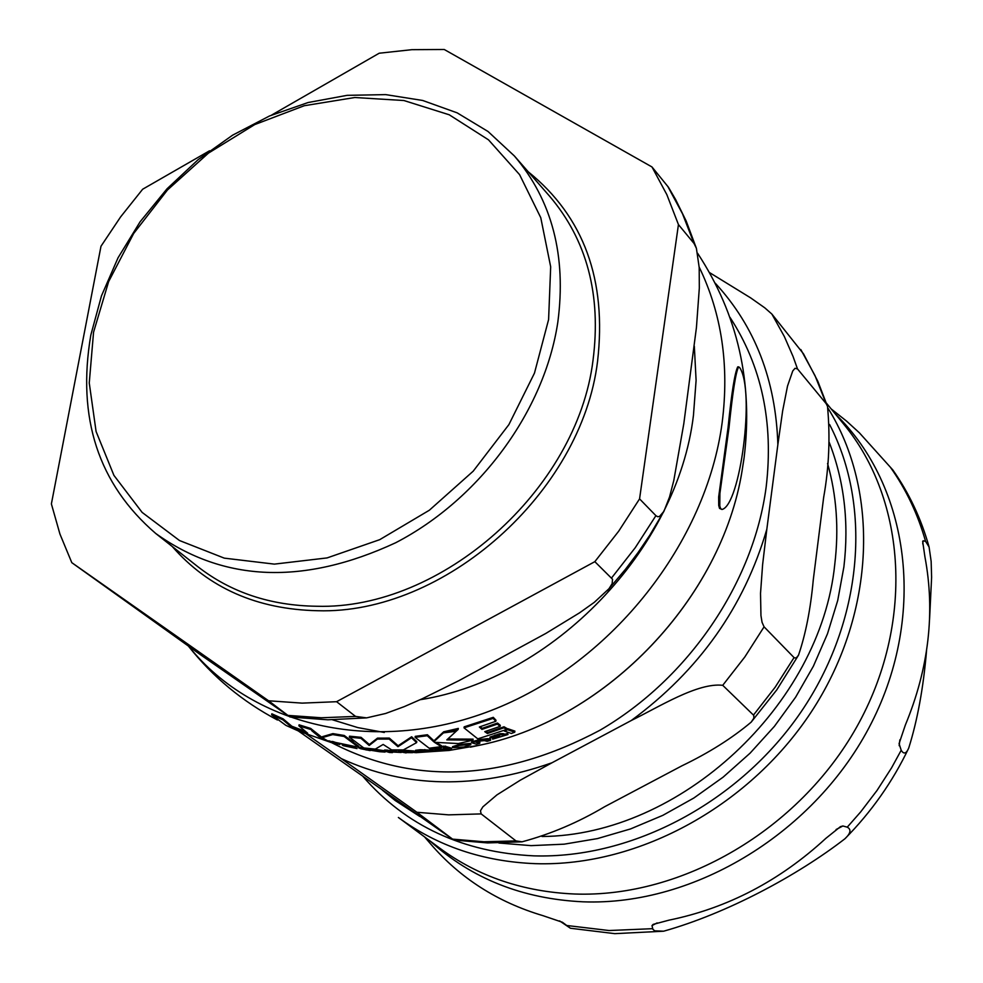 <?xml version="1.0" encoding="UTF-8"?>
<svg xmlns="http://www.w3.org/2000/svg" width="983" height="983" viewBox="0 0 983 983"><rect width="100%" height="100%" fill="white"/><g stroke="black" fill="none" stroke-linecap="round" stroke-linejoin="round"><path stroke-width="1.47" d="M739.757 367.679L738.675 366.868C735.911 371.365 732.704 391.541 729.042 427.396L719.9 493.478L719.789 506.036L720.625 508.592L722.001 509.464C740.15 505.545 755.313 391.283 739.757 367.679M502.952 734.706L499.683 734.743L489.89 738.061L499.634 735.837L492.68 739.13L508.014 734.522L504.955 735.272L502.952 734.706L503.099 733.662L505.115 734.215L507.597 733.33L508.014 734.522M385.053 752.081L368.797 749.943L379.536 751.7L385.053 752.081L385.189 751.245M427.9 750.975L415.416 751.27L424.754 751.233L418.303 752.302L432.901 751.491L427.9 750.975L428.047 750.004L433.061 750.508L432.901 751.491M470.452 744.426L459.196 745.47L452.401 747.67L463.915 746.994L470.82 744.721L470.611 743.418L470.82 744.721M344.099 736.451L332.709 734.584L322.191 737.655L327.499 740.764L358.574 747.264L344.099 736.451L344.259 735.481L358.721 746.294L358.574 747.264M310.456 729.386L298.893 725.835L307.679 733.232L291.705 727.248L282.871 719.826L271.652 714.813L285.918 725.38L299.016 731.254L330.779 742.386L318.824 736.513L311.869 730.787L310.628 728.403L322.203 737.582M271.652 714.813L271.824 713.793L283.043 718.819L291.865 726.253L304.963 731.254M282.871 719.826L283.043 718.819M291.705 727.248L291.865 726.253M298.893 725.835L299.065 724.827L310.628 728.403M303.071 732.704L299.016 731.254M332.745 742.902L330.779 742.386M322.191 737.655L322.363 736.685L332.881 733.613L344.259 735.481M332.709 734.584L332.881 733.613M441.244 746.638L434.449 742.312L458.361 743.553L472.921 740.15L446.798 739.892L458.164 729.423L443.517 732.802L433.798 741.809L427.249 735.726L415.084 737.324L429.153 748.21L441.244 746.638L441.404 745.655L436.182 742.497M415.084 737.324L415.244 736.353L427.408 734.743L433.958 740.826L443.677 731.807L458.311 728.415L458.164 729.423M427.249 735.726L427.408 734.743M433.798 741.809L433.958 740.826M443.517 732.802L443.677 731.807M472.921 740.15L473.081 739.142L447.929 738.97M452.401 747.67L452.561 746.675L459.344 744.475L470.611 743.418M487.433 733.49L484.766 731.659L500.138 726.363L497.349 724.09L481.953 729.398L479.36 726.99L495.837 721.276L493.122 718.389L464.025 727.862L477.799 738.86L506.724 729.46L506.872 728.415L504.009 726.769L503.849 727.813L487.433 733.49L487.58 732.47L504.009 726.769M464.025 727.862L464.173 726.842L493.282 717.332L495.997 720.232L495.837 721.276M493.122 718.389L493.282 717.332M481.953 729.398L482.112 728.366L497.509 723.046L500.298 725.319L500.138 726.363M480.269 726.695L482.112 728.366M497.349 724.09L497.509 723.046M506.724 729.46L503.849 727.813M485.848 731.315L487.58 732.47M415.416 751.27L415.563 750.299L420.233 749.734L428.047 750.004M424.681 750.545L424.828 749.574M432.323 751.356L432.471 750.361M384.095 751.848L384.439 750.914M368.797 749.943L368.957 748.972L374.154 749.157L383.444 750.582L383.407 751.59M383.53 750.852L384.255 750.865M347.38 746.318L357.026 748.567L343.731 745.765M339.282 744.426L339.454 743.443L346.409 744.979M342.33 745.126L342.489 744.143M342.956 745.347L343.116 744.377M352.467 746.318L354.998 747.043M499.683 734.743L499.843 733.699L503.099 733.662M507.449 734.387L507.597 733.33M489.89 738.061L490.05 737.041L499.843 733.699M492.839 738.098L495.874 736.341M479.655 741.084L484.422 740.604L487.15 741.329L490.468 740.371L487.752 739.646L479.937 740.506L471.607 742.718L476.362 744.168L479.741 743.32L476.325 742.374L479.655 741.084M474.986 741.882L475.133 740.863L480.097 739.486L487.912 738.626L490.628 739.339L490.468 740.371M471.607 742.718L471.766 741.71L475.133 740.863M475.575 742.104L475.723 741.096M479.741 743.32L479.888 742.3L477.64 741.723M416.3 752.708L405.93 751.331L401.85 751.651L401.998 750.68L406.077 750.361L413.659 750.975L416.46 751.725L416.3 752.708L405.733 751.651L402.625 751.921L406.126 752.917L406.286 751.934L405.156 751.663M401.85 751.651L401.236 751.43L401.998 750.68M401.236 751.43L398.041 751.417L398.201 750.447L401.396 750.459M398.041 751.417L406.126 752.917M433.97 748.96L429.669 750.312L437.742 750.975L445.532 750.017L438.172 750.434L435.813 749.685L440.962 749.021L434.953 749.365L433.97 748.96L434.13 747.977L440.261 747.719L440.962 749.021M438.135 749.402L445.201 748.911M444.635 749.796L444.795 748.8M445.532 750.017L445.68 749.058M440.114 748.702L440.261 747.719M434.953 749.365L435.113 748.382M429.669 750.312L429.829 749.329L434.13 747.977M359.803 748.395L370.173 750.619L360.675 748.714L365.529 749.402L364.816 748.112L364.656 749.083L359.803 748.395L359.962 747.424L364.816 748.112M365.615 748.923L368.895 749.353M365.529 749.402L364.656 749.083M358.783 747.989L358.942 747.019L359.962 747.424M354.888 747.744L355.625 746.822M504.267 731.008L511.357 733.465L514.748 732.2L507.658 729.755L504.267 731.008L504.365 730.332M514.748 732.2L514.908 731.131L507.818 728.71L507.658 729.755M506.773 729.103L507.818 728.71M339.737 744.598L328.961 740.801M332.119 742.239L332.254 741.403M333.016 741.587L338.631 743.467M328.863 741.391L334.712 743.48M443.358 748.247L448.162 749.722L451.406 749.218L443.444 747.719M451.406 749.218L451.553 748.223L446.749 746.761L446.601 747.744M445.582 746.945L446.749 746.761M388.74 751.504L388.801 750.557L392.278 750.299L396.53 750.594L396.382 751.553L388.74 751.504L388.887 750.545M388.654 751.528L384.427 750.963L389.354 752.45L392.463 752.609L389.575 751.762L396.382 751.553M387.548 751.123L387.695 750.152L388.801 750.557M384.427 750.963L384.586 749.992L387.695 750.152M392.463 752.609L392.426 751.59M442.977 747.141L445.545 747.178L442.977 747.141L443.124 746.158L445.582 746.306M441.662 747.498L441.711 746.613L443.124 746.158M411.484 737.754L397.98 746.699L389.157 739.069L377.337 739.093L369.19 745.47L360.908 738.294L349.346 737.152L363.784 747.952L375.285 749.12L383.161 744.45L391.627 749.918L403.374 749.918L416.62 742.62L411.484 737.754L411.644 736.771L416.78 741.649L416.62 742.62M349.346 737.152L349.506 736.181L361.068 737.336L369.35 744.512L377.497 738.122L389.317 738.098L398.14 745.741L411.644 736.771M360.908 738.294L361.068 737.336M369.19 745.47L369.35 744.512M377.337 739.093L377.497 738.122M389.157 739.069L389.317 738.098M397.98 746.699L398.14 745.741M722.001 509.464L719.531 508.395L718.72 505.459L718.659 497.017L728.084 427.408C731.549 393.102 734.756 372.926 737.717 366.892L738.688 366.868M827.551 463.46C836.619 495.432 839.015 529.075 834.764 564.365C820.621 705.241 679.953 835.525 542.014 836.508M709.615 272.635L750.643 297.874L764.774 307.826L771.888 314.081L784.373 336.591L793.06 356.497L797.483 368.895L795.026 368.293L792.74 370.984L787.518 386.049L782.652 410.845L777.86 444.635C775.845 380.163 755.005 326.381 715.317 283.264M722.726 685.311C697.647 682.423 659.077 706.949 631.27 720.514C698.974 670.676 744.156 606.916 766.826 529.247L762.624 564.525L760.523 593.376L760.953 615.591L762.058 622.313L764.074 626.835L744.831 656.951L722.726 685.311L753.777 715.403L753.826 718.204L751.196 722.124L776.767 689.882L798.491 655.206C805.655 634.232 810.594 609.116 813.273 579.872L823.668 497.324C829.05 467.208 830.328 436.894 827.502 406.36L826.187 403.681L797.483 368.895M552.004 762.759L520.216 780.244L496.931 794.891L482.886 806.834L480.454 810.791L481.166 813.899L448.666 814.858L416.927 812.277L341.347 758.63C405.623 788.133 475.833 789.509 552.004 762.759L631.27 720.514M771.888 314.081L803.516 353.868L817.831 381.293L827.502 406.348M298.353 730.983L453.777 840.035L416.927 812.277M481.166 813.899L515.977 840.92L522.071 841.804C550.664 834.125 578.201 822.427 604.68 806.699L681.87 765.843C708.89 752.831 732.003 738.258 751.196 722.124M764.074 626.835L794.338 657.885L796.341 657.873L798.479 655.206M766.826 529.247L777.86 444.635M729.939 317.288C761.665 365.873 773.744 422.395 766.187 486.843C753.605 582.882 688.53 678.675 599.962 730.234C503.591 781.35 414.089 785.466 331.443 742.57M829.185 442.264C844.213 480.834 849.115 522.378 843.893 566.896L837.713 600.502L827.489 633.777L813.396 666.191L795.603 697.217L774.395 726.363L750.103 753.15L723.119 777.16L693.875 797.999L662.849 815.337L630.533 828.939L597.455 838.585L564.144 844.176L531.115 845.638L498.873 843.009M419.766 816.455L395.105 800.457L382.461 790.221M306.082 733.834L341.347 758.63M926.564 650.574C923.393 687.83 917.446 720.342 908.697 748.137C906.252 753.777 903.758 754.489 901.202 750.25L899.076 743.627L905.318 725.11C928.812 668.317 935.349 612.225 924.917 556.82L922.681 541.473L923.111 540.785L925.556 541.314L929.07 546.966C921.231 518.827 909.14 493.147 892.797 469.911L859.351 432.79L846.584 421.129L831.151 408.903M424.545 836.889L430.64 843.955C460.179 878.224 497.545 902.099 542.727 915.591L562.423 922.263L570.423 928.247L559.585 920.899M842.886 825.978L847.248 827.17C851.511 829.431 850.725 833.301 844.901 838.782C797.668 875.337 727.064 913.404 663.611 931.208L654.653 930.827L652.847 929.23L652.012 925.581L653.167 924.389L669.067 920.137C727.346 908.194 779.617 880.928 825.855 838.352L840.44 826.654L842.886 825.978L836.078 829.529M929.07 546.966L931.147 561.342L931.614 577.304L929.562 619.376M548.6 319.549L534.469 373.122L508.887 424.619L473.204 471.176L429.338 510.238L379.721 539.667L327.106 557.914L274.368 564.119L224.308 558.147L179.496 540.527L142.13 512.401L113.93 475.379L96.088 431.5L89.256 382.977L93.557 332.217L108.634 281.605L133.676 233.475L167.454 189.989L208.433 153.127L254.72 124.583L304.263 105.722L354.777 97.514L403.902 100.524L449.243 114.79L488.514 139.844L519.602 174.667L540.761 217.673L550.677 266.798L548.6 319.549M271.664 115.048L379.205 53.217L411.889 49.678L444.23 49.482L651.987 166.963L668.44 187.237L675.64 199.574L686.208 221.089L696.406 248.343L694.047 243.489L678.442 224.579L639.564 498.885L618.7 531.189L594.838 561.662L612.532 579.245L612.151 583.644L609.005 588.682L594.31 602.321L579.565 612.827L545.872 633.408L458.877 680.678L422.272 698.753L404.099 706.691L385.594 713.486L366.622 717.873L355.551 716.41L336.591 701.702L594.838 561.662M639.564 498.885L655.907 515.67L657.701 516.726L659.495 516.456L663.906 511.357L669.558 496.919L673.797 480.515L683.799 423.722L696.431 327.585L699.318 288.056L699.196 267.511L696.406 248.343M71.796 562.657L201.466 655.403L290.01 717L268.58 700.781L71.796 562.657L59.938 534.052L51.386 503.91L100.991 246.242L120.602 216.924L142.658 189.227L209.539 150.78M336.591 701.702L302.137 703.128L268.58 700.781M651.987 166.963L666.867 194.683L678.442 224.579M557.816 322.24C544.508 410.783 479.692 499.253 395.621 542.776C303.845 585.315 223.878 582.231 155.744 533.486C98.411 484.14 76.76 418.008 90.817 335.092L101.47 295.871L118.058 257.767L140.114 221.765L167.049 188.785L198.136 159.664L232.602 135.175L269.563 115.957L308.06 102.539L347.11 95.339L385.668 94.614L422.69 100.475L457.144 112.848L488.023 131.489L514.392 155.978C552.077 200.372 566.552 255.789 557.816 322.24M459.196 745.47L459.344 744.475M421.093 751.663L421.191 751.037M420.085 750.705L420.233 749.734M430.775 751.59L430.935 750.594M429.964 751.577L430.112 750.594M373.995 750.127L374.154 749.157M383.284 751.553L383.444 750.582M346.778 746.06L346.913 745.237M354.15 747.817L354.31 746.834M504.955 735.272L505.115 734.215M505.79 735.112L505.95 734.068M494.879 736.058L495.027 735.026M495.739 737.373L495.899 736.328M479.937 740.506L480.097 739.486M487.752 739.646L487.912 738.626M413.499 751.946L413.659 750.975M405.93 751.331L406.077 750.361M441.318 750.373L441.478 749.378M438.172 750.434L438.332 749.451M366.155 750.004L366.315 749.021M392.131 751.258L392.278 750.299M445.459 747.092L445.618 746.109M699.183 267.106C721.743 313.638 729.398 365.467 722.161 422.604C706.236 542.604 612.814 661.24 496.083 708.534C379.315 756.025 254.437 728.133 188.896 646.568M743.885 459.294L742.054 470.992C721.645 597.91 607.58 717.922 481.879 744.745L470.402 747.154M694.33 346.237L696.099 380.396L693.445 415.416C677.533 549.288 552.95 678.86 420.146 699.724M800.813 349.567L815.018 375.653L826.187 403.681M794.031 657.615L775.169 687.203L753.494 715.046M515.977 840.92L483.955 841.767L452.671 839.138M455.375 731.364L442.51 732.999M384.304 732.47L357.812 727.592L332.537 719.826M348.756 739.683L353.45 741.01M829.578 424.496C872.535 507.093 862.509 621.489 801.194 711.717C739.818 801.858 632.683 858.896 533.904 855.861C462.993 852.396 406.016 825.953 362.997 776.521M652.012 925.581L657.135 922.902M429.976 840.907C471.57 878.642 522.6 898.941 583.054 901.816C695.214 906.105 816.369 831.851 871.466 722.96C926.858 614.129 909.717 486.327 835.452 414.113M652.663 928.677L609.079 930.532L566.847 925.507M901.202 750.25L891.569 767.846L877.02 790.467L860.653 811.933L847.248 827.17M890.549 467.453C906.203 489.595 917.876 514.22 925.556 541.314M899.187 745.716L899.863 739.843M922.742 543.943L923.111 540.785M826.445 403.177L843.267 423.587C907.1 500.507 914.423 624.524 856.611 727.162C798.933 829.812 682.411 897.934 574.699 894.014C523.349 891.827 478.389 876.566 439.843 848.231L398.385 817.475C437.472 846.203 483.132 861.6 535.379 863.664C639.38 867.018 752.278 804.721 813.813 708.018C875.349 611.279 879.539 490.763 828.055 408.301M667.69 186.229L682.509 213.79L694.047 243.489M655.907 515.67L635.251 547.691L611.623 577.893M355.551 716.41L321.355 717.774L288.019 715.403M528.215 171.767C583.841 216.752 606.941 280.008 597.541 361.523C581.531 492.802 444.033 614.658 317.656 610.726C256.944 609.386 208.457 587.969 172.222 546.474M514.392 155.978L549.669 196.281C586.937 240.184 601.399 294.826 593.032 360.22C577.168 489.804 441.478 610.074 316.747 606.253C270.571 605.651 230.919 592.442 197.792 566.65L155.744 533.486M418.131 752.192L418.266 751.307M346.63 746.429L343.153 745.618M492.52 738.995L492.68 737.963M337.882 744.315L334.146 743.32M445.545 747.178L445.692 746.195M441.551 747.596L441.711 746.613M188.638 646.396C212.942 677.054 242.531 701.592 277.427 720.011M697.635 253.307C737.815 314.671 753.31 382.768 744.119 457.574L742.054 470.968C721.571 598.045 607.826 717.762 481.977 744.733L449.268 750.434L416.313 752.646M412.565 752.671L406.176 752.609M401.224 752.474L392.549 752.032M386.049 751.54L385.152 751.454M339.418 743.676L337.98 743.308M522.071 841.817L487.556 842.923L453.777 840.035M663.611 931.208L614.78 933.653L570.423 928.247M908.71 748.124C892.65 781.718 871.38 811.933 844.901 838.782M663.906 511.344L649.788 535.207L638.09 552.52L625.495 569.268L607.371 590.611M366.634 717.873L327.892 719.802L290.01 717"/></g></svg>
